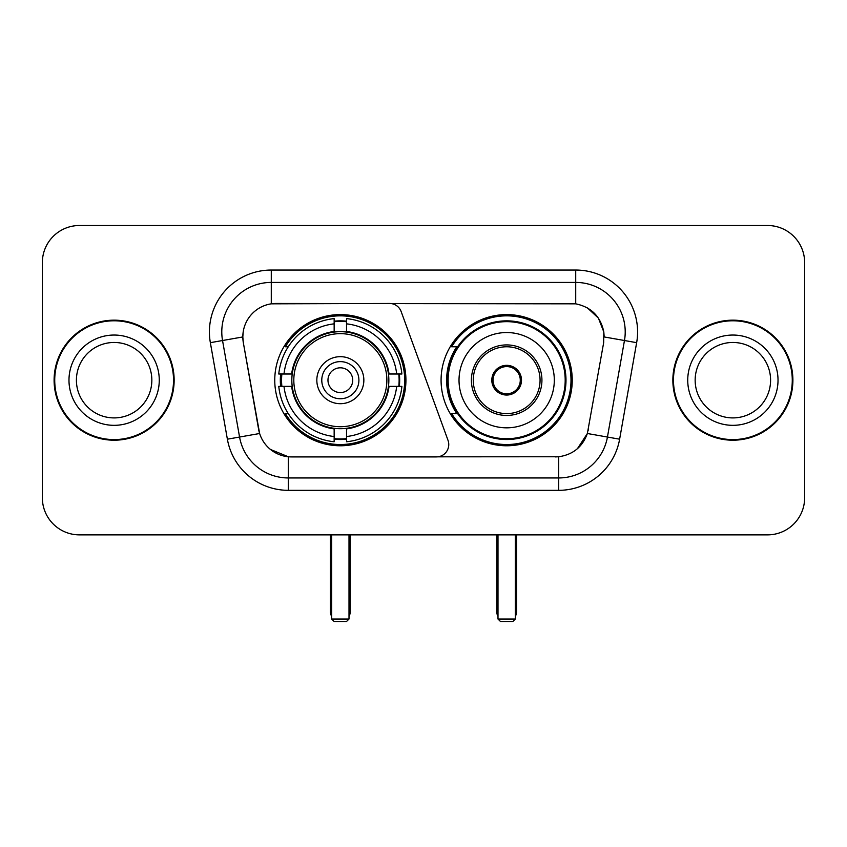 <?xml version="1.0" encoding="UTF-8"?>
<svg xmlns="http://www.w3.org/2000/svg" width="847" height="847" viewBox="0 0 847 847"><rect width="100%" height="100%" fill="white"/><g stroke="black" fill="none" stroke-linecap="round" stroke-linejoin="round"><path stroke-width="1.27" d="M271.284 270.045L271.284 303.829L389.546 303.459A12.377 12.377 0 0 1 401.171 311.601L448.01 440.302A12.377 12.377 0 0 1 436.385 456.914L291.516 456.914A33.414 33.414 0 0 1 258.61 429.302L243.333 342.675L259.637 433.505L239.563 437.041L222.539 340.526A49.497 49.497 0 0 1 271.284 282.422L575.716 282.422A49.497 49.497 0 0 1 624.461 340.526L607.437 437.041A49.497 49.497 0 0 1 558.692 477.952L288.308 477.952A49.497 49.497 0 0 1 239.563 437.041L227.377 439.191L210.352 342.664A61.873 61.873 0 0 1 271.284 270.045L575.716 270.045L575.716 303.829C591.217 307.059 600.576 316.429 603.805 331.929L603.667 342.675L587.363 433.505C582.482 446.962 572.921 454.712 558.692 456.755L291.516 456.914M274.756 380.187A65.59 65.59 0 0 0 340.335 445.776A65.59 65.59 0 0 0 405.925 380.187A65.59 65.59 0 0 0 340.335 314.597A65.59 65.59 0 0 0 274.756 380.187M575.716 303.829L276.238 303.459A33.414 33.414 0 0 0 243.333 342.675L242.824 336.947L222.539 340.526A49.497 49.497 0 0 1 221.787 331.929M280.643 386.38A60.021 60.021 0 0 1 280.643 374.003M456.798 413.601A60.021 60.021 0 0 1 456.798 346.772M572.244 380.187A65.59 65.59 0 0 1 506.665 445.776A65.59 65.59 0 0 1 441.075 380.187A65.59 65.59 0 0 1 506.665 314.597A65.59 65.59 0 0 1 572.244 380.187M54.102 380.187A60.021 60.021 0 0 0 114.123 440.207A60.021 60.021 0 0 0 174.143 380.187A60.021 60.021 0 0 0 114.123 320.166A60.021 60.021 0 0 0 54.102 380.187M672.857 380.187A60.021 60.021 0 0 0 732.877 440.207A60.021 60.021 0 0 0 792.898 380.187A60.021 60.021 0 0 0 732.877 320.166A60.021 60.021 0 0 0 672.857 380.187M242.824 336.873L243.195 331.929M575.716 270.045A61.873 61.873 0 0 1 636.648 342.664L619.623 439.191A61.873 61.873 0 0 1 558.692 490.328L288.308 490.328L288.308 456.755L270.468 449.461M587.479 307.948L598.395 318.101L603.805 331.929L604.176 336.947L636.648 342.664M558.692 490.328L558.692 456.755L555.484 456.914M624.461 340.526L607.437 437.041L587.363 433.505L577.389 448.741M588.39 429.302L588.189 430.35M258.811 430.35L258.61 429.302M804.65 262.623A37.12 37.12 0 0 0 767.53 225.503L79.47 225.503A37.12 37.12 0 0 0 42.35 262.623L42.35 497.75A37.12 37.12 0 0 0 79.47 534.87L767.53 534.87A37.12 37.12 0 0 0 804.65 497.75L804.65 262.623L804.65 497.75M42.35 262.623L42.35 497.75M767.53 225.503L79.47 225.503M79.47 534.87L767.53 534.87M151.846 380.187A37.723 37.723 0 0 0 114.123 342.463A37.723 37.723 0 0 0 76.41 380.187A37.723 37.723 0 0 0 114.123 417.91A37.723 37.723 0 0 0 151.846 380.187A37.723 37.723 0 0 1 114.123 417.91A37.723 37.723 0 0 1 76.41 380.187M173.529 380.187A59.396 59.396 0 0 0 114.123 320.791A59.396 59.396 0 0 0 54.727 380.187A59.396 59.396 0 0 0 114.123 439.582A59.396 59.396 0 0 0 173.529 380.187M770.59 380.187A37.723 37.723 0 0 0 732.877 342.463A37.723 37.723 0 0 0 695.154 380.187A37.723 37.723 0 0 0 732.877 417.91A37.723 37.723 0 0 0 770.59 380.187A37.723 37.723 0 0 1 732.877 417.91A37.723 37.723 0 0 1 695.154 380.187M792.273 380.187A59.396 59.396 0 0 0 732.877 320.791A59.396 59.396 0 0 0 673.471 380.187A59.396 59.396 0 0 0 732.877 439.582A59.396 59.396 0 0 0 792.273 380.187M388.455 386.38A48.512 48.512 0 0 0 346.529 332.077L346.529 331.484L346.529 332.077A48.512 48.512 0 0 0 292.226 386.38A48.512 48.512 0 0 0 388.455 386.38L389.038 386.38L388.455 386.38A48.512 48.512 0 0 1 346.529 428.296L346.529 436.523A56.675 56.675 0 0 0 396.682 386.38L401.902 386.38A61.873 61.873 0 0 1 346.529 441.753L346.529 436.523M281.882 386.38A58.782 58.782 0 0 1 281.882 374.003M346.529 321.733A58.782 58.782 0 0 0 334.152 321.733M398.799 374.003A58.782 58.782 0 0 1 398.799 386.38M396.682 374.003L401.902 374.003A61.873 61.873 0 0 0 346.529 318.62L346.529 331.484A49.094 49.094 0 0 1 389.038 374.003L396.682 374.003A56.675 56.675 0 0 0 346.529 323.85M283.999 386.38L278.779 386.38A61.873 61.873 0 0 0 334.152 441.753L334.152 428.889A49.094 49.094 0 0 1 291.643 386.38L283.999 386.38A56.675 56.675 0 0 0 334.152 436.523M396.682 386.38L389.038 386.38A49.094 49.094 0 0 1 346.529 428.889L346.529 428.296M388.455 374.003L389.038 374.003L388.455 374.003M292.226 386.38L291.643 386.38L292.226 386.38A48.512 48.512 0 0 0 334.152 428.296M346.529 438.64A58.782 58.782 0 0 1 334.152 438.64M334.152 323.85L334.152 318.62A61.873 61.873 0 0 0 278.779 374.003L291.643 374.003A49.094 49.094 0 0 1 334.152 331.484L334.152 323.85A56.675 56.675 0 0 0 283.999 374.003M334.152 332.077L334.152 331.484L334.152 332.077M386.867 380.187A46.532 46.532 0 0 1 340.335 426.719A46.532 46.532 0 0 1 293.814 380.187A46.532 46.532 0 0 1 340.335 333.654A46.532 46.532 0 0 1 386.867 380.187M363.85 380.187A23.515 23.515 0 0 0 340.335 356.672A23.515 23.515 0 0 0 316.831 380.187A23.515 23.515 0 0 0 340.335 403.701A23.515 23.515 0 0 0 363.85 380.187M358.906 380.187A18.56 18.56 0 0 0 340.335 361.627A18.56 18.56 0 0 0 321.775 380.187A18.56 18.56 0 0 0 340.335 398.746A18.56 18.56 0 0 0 358.906 380.187M352.712 380.187A12.377 12.377 0 0 1 340.335 392.563A12.377 12.377 0 0 1 327.969 380.187A12.377 12.377 0 0 1 340.335 367.81A12.377 12.377 0 0 1 352.712 380.187A12.377 12.377 0 0 1 340.335 392.563A12.377 12.377 0 0 1 327.969 380.187A12.377 12.377 0 0 1 340.335 367.81A12.377 12.377 0 0 1 352.712 380.187M288.266 346.772L285.344 346.772A64.351 64.351 0 0 1 404.686 380.187A64.351 64.351 0 0 1 285.344 413.601L288.266 413.601M331.675 534.87L331.675 619.03L349.006 619.03L349.006 534.87M331.675 619.03L334.152 621.497L346.529 621.497L349.006 619.03M459.021 380.187A47.644 47.644 0 0 1 506.665 332.543A47.644 47.644 0 0 1 554.309 380.187A47.644 47.644 0 0 1 506.665 427.83A47.644 47.644 0 0 1 459.021 380.187A47.644 47.644 0 0 0 506.665 427.83A47.644 47.644 0 0 0 554.309 380.187M473.251 380.187A33.414 33.414 0 0 0 506.665 413.601A33.414 33.414 0 0 0 540.068 380.187A33.414 33.414 0 0 0 506.665 346.772A33.414 33.414 0 0 0 473.251 380.187M457.549 346.772A59.396 59.396 0 0 0 457.549 413.601M565.193 380.187A58.538 58.538 0 0 0 506.665 321.659A58.538 58.538 0 0 0 448.127 380.187A58.538 58.538 0 0 0 506.665 438.725A58.538 58.538 0 0 0 565.193 380.187M491.811 380.187A14.854 14.854 0 0 0 506.665 395.041A14.854 14.854 0 0 0 521.508 380.187A14.854 14.854 0 0 0 506.665 365.332A14.854 14.854 0 0 0 491.811 380.187M571.005 380.187A64.351 64.351 0 0 1 451.663 413.601L457.624 413.601A59.332 59.332 0 0 0 545.913 424.675A59.332 59.332 0 0 0 545.913 335.698A59.332 59.332 0 0 0 457.624 346.772L451.663 346.772A64.351 64.351 0 0 1 571.005 380.187M492.276 376.47L492.785 376.47A14.357 14.357 0 0 1 520.534 376.47L519.762 376.47A13.616 13.616 0 0 1 506.665 393.802A13.616 13.616 0 0 1 493.568 376.47A13.616 13.616 0 0 1 519.762 376.47L521.043 376.47M492.785 376.47L493.568 376.47L492.785 376.47M521.043 383.903L520.534 383.903A14.357 14.357 0 0 1 492.785 383.903L492.276 383.903M520.534 383.903L519.762 383.903L520.534 383.903M497.994 534.87L497.994 619.03L515.325 619.03L515.325 534.87M497.994 619.03L500.471 621.497L512.848 621.497L515.325 619.03M288.308 490.328A61.873 61.873 0 0 1 227.377 439.191M210.352 342.664L222.539 340.526M607.437 437.041L619.623 439.191M159.268 380.187A45.145 45.145 0 0 0 114.123 335.041A45.145 45.145 0 0 0 68.978 380.187A45.145 45.145 0 0 0 114.123 425.332A45.145 45.145 0 0 0 159.268 380.187M778.022 380.187A45.145 45.145 0 0 0 732.877 335.041A45.145 45.145 0 0 0 687.732 380.187A45.145 45.145 0 0 0 732.877 425.332A45.145 45.145 0 0 0 778.022 380.187M330.436 534.87L330.436 611.598L331.675 611.598M340.335 392.563A12.377 12.377 0 0 1 327.969 380.187A12.377 12.377 0 0 1 340.335 367.81M349.006 611.598L350.245 611.598L350.245 534.87M334.152 439.201A59.332 59.332 0 0 0 346.529 439.201M399.35 386.38A59.332 59.332 0 0 0 399.35 374.003M346.529 321.172A59.332 59.332 0 0 0 334.152 321.172M541.932 380.187A35.267 35.267 0 0 0 506.665 344.92A35.267 35.267 0 0 0 471.387 380.187A35.267 35.267 0 0 0 506.665 415.454A35.267 35.267 0 0 0 541.932 380.187M496.755 534.87L496.755 611.598L497.994 611.598M515.325 611.598L516.564 611.598L516.564 534.87M330.436 611.598A9.899 9.899 0 0 0 331.675 616.394M349.006 616.394A9.899 9.899 0 0 0 350.245 611.598M496.755 611.598A9.899 9.899 0 0 0 497.994 616.394M515.325 616.394A9.899 9.899 0 0 0 516.564 611.598"/></g></svg>

